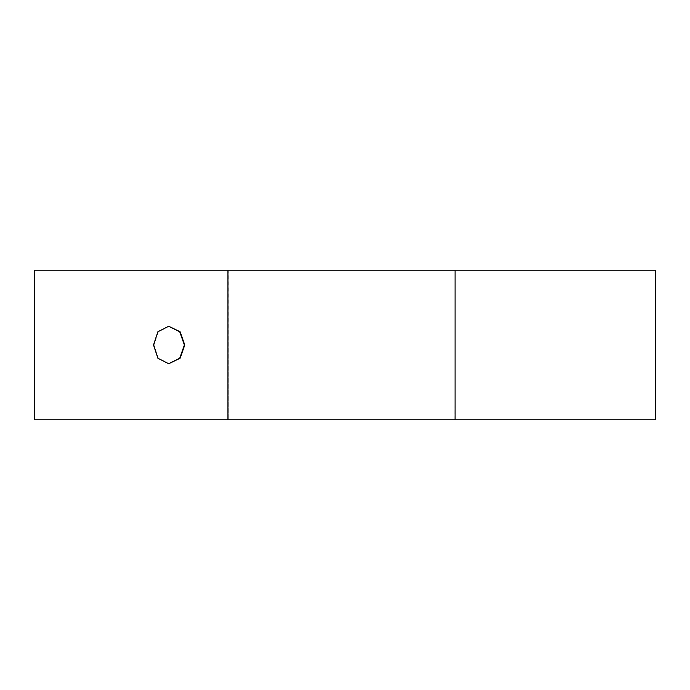<?xml version="1.0" encoding="UTF-8"?>
<svg xmlns="http://www.w3.org/2000/svg" width="690" height="690" viewBox="0 0 690 690"><rect width="100%" height="100%" fill="white"/><g stroke="black" fill="none" stroke-linecap="round" stroke-linejoin="round"><path stroke-width="0.52" stroke-dasharray="3.45 2.59" d="M168.843 326.301L158.251 331.864L153.974 345L158.251 358.136L168.852 363.699M34.5 419.822L655.5 419.822M34.5 270.178L228.235 270.178L228.235 419.822L227.95 270.178L655.5 270.178M454.805 419.822L455.064 270.178L454.805 419.822M227.95 270.178L227.95 419.822M455.064 419.822L455.064 270.178M153.516 345L153.974 345"/><path stroke-width="1.03" d="M184.394 345L179.719 331.769L168.636 326.292L157.872 331.778L153.516 345L157.881 358.231L168.645 363.708L179.719 358.222L184.394 345M168.852 363.699L180.116 358.222L184.782 345L180.116 331.769L168.843 326.301M34.5 419.822L34.5 270.178L227.95 270.178L227.95 419.822L34.5 419.822M455.064 419.822L455.064 270.178L655.5 270.178L655.5 419.822L227.95 419.822M455.064 270.178L227.95 270.178"/></g></svg>
